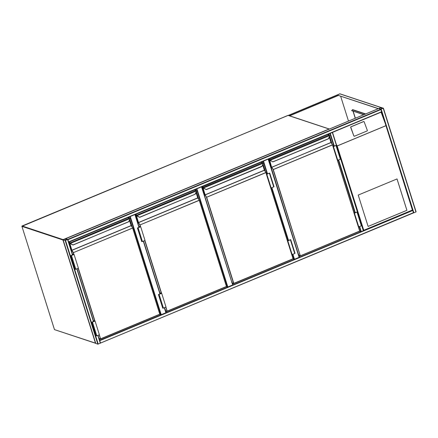 <?xml version="1.0" encoding="UTF-8"?>
<svg xmlns="http://www.w3.org/2000/svg" width="438" height="438" viewBox="0 0 438 438"><rect width="100%" height="100%" fill="white"/><g stroke="black" fill="none" stroke-linecap="round" stroke-linejoin="round"><path stroke-width="0.66" d="M130.267 216.498L161.222 314.676L159.733 314.375L99.322 339.499M164.474 307.679L165.882 312.737L164.305 307.75M161.222 314.676L165.882 312.737M196.886 188.794L227.842 286.972L226.353 286.671L165.805 311.851M232.666 284.908L201.546 186.856M227.842 286.972L232.501 285.034M292.891 254.275L294.467 259.263L292.973 258.962L232.425 284.142M268.335 159.082L299.121 257.325L268.166 159.153M294.467 259.263L299.121 257.325M97.986 335.327L100.455 343.102L97.849 344.164L95.769 343.43M65.158 240.478L67.77 239.422L65.684 238.721L63.072 239.778L65.158 240.478L97.849 344.164M67.529 239.526L65.519 238.787L63.247 239.723L65.317 240.413L67.529 239.526M68.569 241.957L67.819 239.591M378.689 108.547L380.797 109.215L381.684 111.942L68.651 242.115M381 109.522L67.945 239.717L65.656 238.721M67.945 239.717L68.629 242.132L381.684 111.942M383.245 108.285L381.323 107.452L378.711 108.509L380.797 109.215L383.245 108.285L415.93 211.965L413.505 212.901L412.645 210.174M383.403 108.186L415.93 211.965M380.961 109.144L383.234 108.213L381.022 107.545L378.886 108.454L380.961 109.144M100.401 342.91L99.65 340.545M98.002 335.322L100.455 343.102L413.516 212.66M99.596 340.37L100.461 342.85M330.099 133.398L332.349 132.462M329.934 133.464L332.513 132.391M332.519 132.435L363.474 230.607L363.759 230.268L363.326 230.755L332.36 132.533M99.59 340.348L363.326 230.755M359.297 226.654L360.885 231.686L359.593 231.259L299.05 256.438M378.301 108.701L338.41 95.44L289.677 115.835M381.18 107.649L378.383 108.662M378.361 108.597L338.41 95.44M338.366 95.303L289.513 115.78M289.469 115.637L288.368 115.397M355.382 118.227L353.17 111.225M340.638 96.179L348.495 121.091M365.675 113.951L352.502 109.571L352.612 109.922M353.006 111.17L355.251 118.282M288.554 115.386L339.987 93.836A0.296 0.296 0 0 0 339.779 93.847L380.95 107.524M352.721 109.79L365.434 114.05M352.683 109.681L352.962 109.774M363.923 114.674L351.566 110.568L352.847 109.867M363.759 114.745L351.572 110.59M368.117 226.446L406.924 210.311L397.031 178.934L358.224 195.069L368.117 226.446M354.003 135.917A0.443 0.416 88.4 0 0 354.545 136.169L367.093 130.951A0.443 0.416 88.4 0 0 367.329 130.376L364.164 121.835A0.443 0.416 88.4 0 0 363.622 121.583L351.073 126.801A0.443 0.416 -91.6 0 0 350.838 127.376L353.838 135.922A0.443 0.416 88.4 0 0 354.32 136.191M353.838 135.922L350.674 127.381A0.443 0.416 -91.6 0 1 350.909 126.806L363.452 121.589A0.443 0.416 88.4 0 1 363.677 121.561M363.474 230.607L336.231 144.206L337.183 145.98L363.759 230.268L412.399 210.037L381.662 111.953M381.098 112.188L385.385 123.768M412.399 210.037L363.556 230.574M368.112 226.43L406.897 210.3L397.009 178.939M128.838 217.095L129.117 217.971M129.67 219.728L131.822 226.55M100.253 338.881L99.256 339.291M129.035 217.013L129.363 218.053M129.796 219.427L132.249 227.213M99.393 338.59L99.076 338.722M128.159 217.379L128.257 217.686M73.113 244.891L70.961 244.037A1.478 1.352 -71.6 0 1 70.348 243.397L70.337 243.397A1.478 1.352 108.4 0 0 70.956 244.032L73.113 244.891L128.63 221.803L129.648 219.564A1.33 1.215 108.4 0 0 129.752 218.715L70.348 243.397M128.509 221.765L73.102 245.012M129.681 218.496L127.929 217.609L68.678 242.252L70.113 242.729L70.523 243.347A1.33 1.215 108.4 0 0 71.082 243.922M73.754 254.418L73.217 252.71L71.679 250.268L69.401 242.723L70.031 242.931L129.363 218.091L129.845 218.666A1.478 1.352 -71.6 0 1 129.714 219.597L128.695 221.842L129.648 219.564M99.295 334.785L100.565 338.826L159.815 314.188L132.648 228.039L73.217 252.71L132.725 227.963L131.274 225.696L132.698 227.924M70.436 243.139L70.031 242.92L70.261 243.221M70.332 243.375L73.015 245.017M68.624 242.137L127.359 217.839M93.354 320.578L95.09 321.103L91.805 322.269L93.579 321.278M95.09 321.103L99.388 334.747L96.803 335.82L96.108 335.913L91.805 322.269M93.387 320.682L94.811 321.158L92.018 322.204L94.11 321.448M94.061 321.295L93.524 321.114M73.119 254.872L72.533 254.544M72.396 254.111L73.819 254.582L71.027 255.628L73.069 254.719M72.363 254.007L74.099 254.527L70.814 255.693L72.588 254.702M70.814 255.693L75.117 269.337L75.812 269.25L78.397 268.171L74.099 254.527M195.463 189.386L195.737 190.267M196.29 192.019L198.441 198.841M166.878 311.172L165.739 311.642M195.655 189.309L195.983 190.349M196.416 191.718L198.868 199.509M166.018 310.887L165.564 311.073M194.779 189.67L194.877 189.982M196.301 190.793L194.549 189.906L135.304 214.543L136.738 215.02L137.149 215.638A1.33 1.215 108.4 0 0 137.702 216.213L139.727 217.308M195.129 194.061L196.268 191.86A1.33 1.215 108.4 0 0 196.377 191.006L137.149 215.638L136.651 215.211L136.963 215.688A1.478 1.352 108.4 0 0 137.581 216.328L139.623 217.308L137.587 216.328A1.478 1.352 -71.6 0 1 136.968 215.693L136.952 215.666M140.374 226.709L139.837 225.006L138.298 222.559L136.021 215.014L136.656 215.228L195.983 190.382L196.465 190.963L195.332 194.144L139.733 217.188M196.454 190.973A1.478 1.352 -71.6 0 1 196.334 191.893L195.255 194.116M165.914 307.082L167.185 311.122L226.435 286.479L199.274 200.33L139.837 225.006L199.224 200.232L226.517 286.419L199.356 200.27L197.899 198.02L199.317 200.215M137.056 215.43L137.576 216.328L139.738 217.308L195.332 194.144M165.181 309.578C164.989 310.296 165.104 310.334 165.526 309.693M135.632 214.877L135.287 214.762M139.114 227.191L135.107 214.489L193.974 190.092M159.854 292.923L161.43 293.449L158.638 294.495L160.68 293.586L159.974 293.35L160.045 292.847L161.71 293.4L158.43 294.56L160.401 293.641L160.023 293.515M161.71 293.4L166.013 307.038L163.423 308.117L162.728 308.204L158.43 294.56M139.738 227.169L138.983 226.78M138.999 226.785L138.862 226.353L140.439 226.873L137.647 227.924L139.695 227.015M138.862 226.353L140.718 226.824L137.439 227.99L139.41 227.065L139.032 226.939M137.439 227.99L141.737 241.628L142.432 241.541L145.022 240.467L140.718 226.824M262.083 161.682L262.362 162.564M262.915 164.316L265.061 171.138M233.498 283.468L232.364 283.939M262.274 161.6L262.603 162.646M263.035 164.015L265.494 171.8M232.638 283.178L232.184 283.37M261.404 161.967L261.502 162.274M262.926 163.084L261.168 162.202L201.923 186.84L203.358 187.316L203.769 187.935A1.33 1.215 108.4 0 0 204.327 188.51L206.358 189.605L261.864 166.522L262.888 164.151A1.33 1.215 108.4 0 0 262.997 163.303L203.582 187.984A1.478 1.352 108.4 0 0 204.201 188.625L204.207 188.625A1.478 1.352 -71.6 0 1 203.588 187.984L203.571 187.962M206.227 189.594L204.327 188.51M261.754 166.352L206.353 189.484M203.675 187.727L203.358 187.316L262.603 162.679L263.085 163.259A1.478 1.352 -71.6 0 1 262.959 164.19L261.875 166.407M203.27 187.508L201.836 187.031L232.074 282.937L233.624 283.446L206.457 197.303L265.844 172.523L293.142 258.71L265.976 172.561L264.519 170.311L265.937 172.512M265.976 172.561L264.399 170.283L205.154 194.921L206.648 197.264L233.81 283.413L293.055 258.776L265.893 172.627L206.648 197.264L204.918 194.855L202.613 187.546L203.276 187.519L204.196 188.619M231.806 281.869C231.609 282.587 231.724 282.625 232.151 281.984M202.252 187.174L201.913 187.059M201.732 186.78L260.594 162.389M267.289 174.121L266.326 173.667M266.463 174.1L266.956 174.264L269.118 173.191L267.24 173.968M266.512 174.258L269.726 173.07L267.35 173.859L266.271 173.503M270.815 187.902L271.149 188.011L266.846 174.368M271.149 188.011L274.029 186.714L269.726 173.07M287.503 240.834L290.717 239.646L288.341 240.435L287.262 240.079M287.837 240.944L292.141 254.588L294.725 253.509L295.02 253.29L290.717 239.646M291.807 254.478L292.141 254.588M287.454 240.67L287.947 240.834L290.504 239.712L288.281 240.697M288.231 240.544L287.317 240.238M328.703 133.979L328.982 134.855M329.535 136.612L331.686 143.429M300.118 255.759L298.984 256.23M328.9 133.897L329.228 134.937M329.661 136.306L332.113 144.097M299.258 255.474L298.804 255.661M328.024 134.258L328.122 134.57M329.546 135.38L327.794 134.493L268.543 159.131L269.978 159.613L270.388 160.226A1.33 1.215 108.4 0 0 270.947 160.801L272.967 161.896M328.374 138.649L329.513 136.448A1.33 1.215 108.4 0 0 329.617 135.599L270.202 160.281A1.478 1.352 108.4 0 0 270.821 160.916A1.478 1.352 -71.6 0 1 270.208 160.281M270.295 160.018L269.978 159.613L329.228 134.97L329.704 135.55A1.478 1.352 -71.6 0 1 329.579 136.481L328.56 138.72M328.5 138.704L272.978 161.775M269.89 159.799L268.456 159.322L298.694 255.228L300.244 255.743L273.082 169.594L332.469 144.819L359.762 231.007L332.601 144.858L331.051 142.427M270.191 160.253L272.847 161.89M298.426 254.166C298.234 254.883 298.349 254.921 298.771 254.281M268.877 159.465L268.532 159.355M299.291 257.199L268.352 159.076L327.224 134.723M333.909 146.418L332.946 145.958M333.083 146.391L333.575 146.555L335.738 145.482L333.865 146.265M333.132 146.555L336.346 145.367L333.97 146.155L332.896 145.799M337.435 160.198L337.769 160.308L333.466 146.664M337.769 160.308L340.649 159.01L336.346 145.367M354.123 213.125L357.337 211.943L354.961 212.731L353.888 212.37M354.457 213.24L358.76 226.879L361.345 225.805L361.64 225.581L357.337 211.943M358.426 226.769L358.76 226.879M354.074 212.967L354.566 213.131L357.129 212.008L354.9 212.988M354.857 212.841L353.937 212.534M21.911 226.304L54.416 329.469A0.296 0.296 0 0 0 54.608 329.661L95.468 343.129L62.952 239.991L21.922 226.353L54.427 329.442M22.048 226.003L22.07 225.975A0.296 0.296 0 0 0 21.9 226.336L288.034 115.364A0.296 0.296 0 0 1 288.242 115.358L22.097 225.975L63.121 239.613L329.091 129.002L288.018 115.386M63.192 239.668L63.138 239.98M95.654 343.118L95.714 343.31A0.296 0.296 0 0 1 95.637 343.299L54.608 329.661M135.09 214.494L139.098 227.196M143.483 241.103L160.089 293.772M160.85 314.747L129.916 216.646M159.919 293.843L143.314 241.174M138.928 227.267L134.926 214.565M227.47 287.038L196.542 188.942M294.09 259.334L292.54 254.418M288.105 240.358L271.549 187.847M267.12 173.782L263.161 161.233M263.512 161.091L267.514 173.793M271.899 187.699L288.505 240.363M65.53 240.413L98.222 344.093M67.6 239.548L72.445 254.916M76.831 268.822L93.436 321.492M97.822 335.399L100.291 343.233M67.759 239.449L72.615 254.845L67.77 239.422M77 268.757L93.606 321.421M63.094 239.794L95.785 343.474M65.377 238.814L65.826 240.232M65.519 238.787L65.957 240.177M380.797 109.215L67.742 239.405M381.69 111.706L68.635 241.896M378.739 108.525L65.684 238.721L378.711 108.509M413.861 212.824L381.175 109.144M381.602 108.914L381.164 107.518M381.471 108.969L381.022 107.545M100.483 343.063L413.488 212.895M99.776 340.665L412.831 210.475M361.257 231.614L359.647 226.512M355.262 212.605L338.656 159.936M334.271 146.029L330.29 133.393M354.9 212.709L338.306 160.084M333.909 146.133L329.918 133.47M339.762 93.863L288.346 115.391M365.347 114.083L352.705 109.883M385.823 125.75L337.183 145.98M337.129 145.953L385.845 125.695M385.758 124.95L412.623 210.152M98.972 338.393L100.565 338.941L159.815 314.303L100.576 338.935L99.119 334.856M159.815 314.303L132.736 227.974L131.159 225.696L71.909 250.333L73.354 252.573L73.973 254.489M78.303 268.215L94.964 321.065M69.675 242.871L71.865 250.229L131.11 225.592L129.429 220.259M70.14 243.024L68.733 242.488M94.745 320.988L78.128 268.286M128.088 217.664L129.768 218.469M129.484 220.133L131.192 225.532L129.489 220.122M132.736 227.974L159.897 314.123M129.714 219.602L129.845 218.666M68.667 242.252L127.901 217.62M70.956 244.032L72.987 245.006M92.5 322.182L96.803 335.82M75.812 269.25L71.509 255.606M164.513 307.662L165.454 310.641L167.185 311.237L226.435 286.6L167.196 311.226M199.356 200.27L197.779 197.987L138.534 222.63L139.979 224.869L140.598 226.78M144.923 240.506L161.589 293.356M136.3 215.167L138.485 222.526L197.73 197.888L196.049 192.556M136.766 215.321L135.216 214.735L138.873 226.347L135.211 214.708M143.522 241.086L159.865 292.918L143.516 241.092M165.624 310.723L167.185 311.237L165.739 307.153M161.365 293.285L144.748 240.577M194.707 189.961L196.388 190.76M196.109 192.43L197.806 197.812L196.109 192.419M135.276 214.56L194.527 189.917M159.12 294.473L163.423 308.117M142.432 241.541L138.134 227.897M293.142 258.71L233.624 283.446L293.066 258.88M202.92 187.459L205.104 194.822L264.355 170.179L262.674 164.847M262.729 164.726L264.437 170.119L262.734 164.71M263.085 163.259L262.888 164.151M263.019 163.056L261.327 162.252M233.81 283.534L232.249 283.019M273.734 186.938L269.436 173.295M290.427 239.871L294.725 253.509M359.675 231.187L300.441 255.814L359.675 231.067L332.513 144.918L273.268 169.561L300.326 255.83L359.762 231.007M332.601 144.858L331.024 142.574L271.774 167.217L273.268 169.561L271.637 167.354L330.975 142.476L329.294 137.143M269.54 159.755L271.637 167.354M271.538 167.146L269.233 159.837L269.896 159.815M327.952 134.548L329.633 135.353M329.349 137.017L331.046 142.399L329.354 137.006M331.133 142.58L332.557 144.803M300.43 255.825L298.869 255.31M268.45 159.295L327.766 134.504M298.683 255.217L268.516 159.147M340.359 159.229L336.055 145.591M357.047 212.162L361.345 225.805M288.242 115.358L329.272 128.996A0.296 0.296 0 0 1 329.365 129.046M166.046 312.612L165.444 310.63M160.105 293.767L143.5 241.097M77.011 268.746L93.617 321.415M63.072 239.778L95.763 343.458M416.1 211.839L383.409 108.159M100.461 343.085L413.516 212.895M363.496 230.629L332.524 132.402M381.049 107.485L339.987 93.836M363.507 230.607L412.645 210.169L385.599 124.387M100.565 338.941L98.993 338.459M70.326 243.386L69.483 242.811M136.88 215.523L136.103 215.102M262.97 164.195L261.951 166.435M232.063 282.926L201.825 187.021L261.157 162.202M203.358 187.606L202.723 187.398M272.879 161.901L328.489 138.813L329.704 135.55M270.191 160.27L269.348 159.689"/></g></svg>
